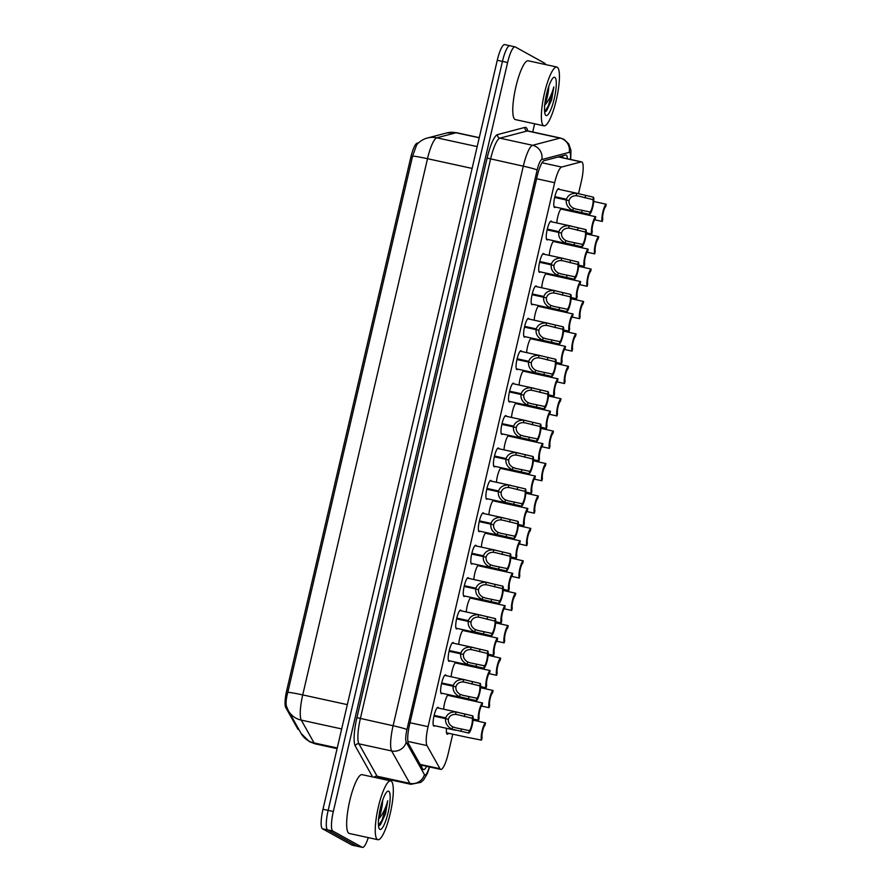 <?xml version="1.0" encoding="UTF-8"?>
<svg xmlns="http://www.w3.org/2000/svg" width="892" height="892" viewBox="0 0 892 892"><rect width="100%" height="100%" fill="white"/><g stroke="black" fill="none" stroke-linecap="round" stroke-linejoin="round"><path stroke-width="1.34" d="M555.448 207.067A9.634 2.085 -77.7 0 1 554.612 207.49A9.634 2.085 -77.7 0 1 554.49 207.446A9.634 2.085 -77.7 0 1 554.69 197.333A9.634 2.085 -77.7 0 1 558.715 188.669A9.634 2.085 -77.7 0 1 558.838 188.725A9.634 2.085 -77.7 0 1 559.295 189.416M547.9 239.48A9.634 2.085 -77.7 0 1 547.064 239.915A9.634 2.085 -77.7 0 1 546.941 239.859A9.634 2.085 -77.7 0 1 547.153 229.757A9.634 2.085 -77.7 0 1 551.167 221.093A9.634 2.085 -77.7 0 1 551.301 221.138A9.634 2.085 -77.7 0 1 551.747 221.829M540.362 271.893A9.634 2.085 -77.7 0 1 539.526 272.328A9.634 2.085 -77.7 0 1 539.392 272.283A9.634 2.085 -77.7 0 1 539.604 262.17A9.634 2.085 -77.7 0 1 543.629 253.506A9.634 2.085 -77.7 0 1 543.752 253.551A9.634 2.085 -77.7 0 1 544.209 254.253M532.814 304.317A9.634 2.085 -77.7 0 1 531.978 304.741A9.634 2.085 -77.7 0 1 531.855 304.696A9.634 2.085 -77.7 0 1 532.067 294.583A9.634 2.085 -77.7 0 1 536.081 285.919A9.634 2.085 -77.7 0 1 536.215 285.975A9.634 2.085 -77.7 0 1 536.661 286.667M525.277 336.73A9.634 2.085 -77.7 0 1 524.44 337.165A9.634 2.085 -77.7 0 1 524.306 337.109A9.634 2.085 -77.7 0 1 524.518 327.007A9.634 2.085 -77.7 0 1 528.543 318.344A9.634 2.085 -77.7 0 1 528.666 318.388A9.634 2.085 -77.7 0 1 529.123 319.08M517.728 369.143A9.634 2.085 -77.7 0 1 516.892 369.578A9.634 2.085 -77.7 0 1 516.769 369.533A9.634 2.085 -77.7 0 1 516.981 359.42A9.634 2.085 -77.7 0 1 520.995 350.757A9.634 2.085 -77.7 0 1 521.129 350.801A9.634 2.085 -77.7 0 1 521.575 351.504M510.191 401.556A9.634 2.085 -77.7 0 1 509.354 401.991A9.634 2.085 -77.7 0 1 509.22 401.946A9.634 2.085 -77.7 0 1 509.432 391.833A9.634 2.085 -77.7 0 1 513.457 383.17A9.634 2.085 -77.7 0 1 513.58 383.226A9.634 2.085 -77.7 0 1 514.037 383.917M502.642 433.98A9.634 2.085 -77.7 0 1 501.806 434.415A9.634 2.085 -77.7 0 1 501.683 434.359A9.634 2.085 -77.7 0 1 501.884 424.257A9.634 2.085 -77.7 0 1 505.909 415.594A9.634 2.085 -77.7 0 1 506.032 415.639A9.634 2.085 -77.7 0 1 506.489 416.33M495.105 466.393A9.634 2.085 -77.7 0 1 494.268 466.828A9.634 2.085 -77.7 0 1 494.135 466.784A9.634 2.085 -77.7 0 1 494.346 456.671A9.634 2.085 -77.7 0 1 498.36 448.007A9.634 2.085 -77.7 0 1 498.494 448.052A9.634 2.085 -77.7 0 1 498.951 448.754M487.556 498.806A9.634 2.085 -77.7 0 1 486.72 499.241A9.634 2.085 -77.7 0 1 486.597 499.197A9.634 2.085 -77.7 0 1 486.798 489.084A9.634 2.085 -77.7 0 1 490.823 480.42A9.634 2.085 -77.7 0 1 490.946 480.476A9.634 2.085 -77.7 0 1 491.403 481.167M480.007 531.231A9.634 2.085 -77.7 0 1 479.171 531.665A9.634 2.085 -77.7 0 1 479.049 531.61A9.634 2.085 -77.7 0 1 479.26 521.508A9.634 2.085 -77.7 0 1 483.274 512.844A9.634 2.085 -77.7 0 1 483.408 512.889A9.634 2.085 -77.7 0 1 483.854 513.58M472.47 563.644A9.634 2.085 -77.7 0 1 471.634 564.078A9.634 2.085 -77.7 0 1 471.5 564.034A9.634 2.085 -77.7 0 1 471.712 553.921A9.634 2.085 -77.7 0 1 475.737 545.257A9.634 2.085 -77.7 0 1 475.86 545.302A9.634 2.085 -77.7 0 1 476.317 546.004M464.922 596.057A9.634 2.085 -77.7 0 1 464.085 596.492A9.634 2.085 -77.7 0 1 463.963 596.447A9.634 2.085 -77.7 0 1 464.175 586.334A9.634 2.085 -77.7 0 1 468.188 577.67A9.634 2.085 -77.7 0 1 468.322 577.726A9.634 2.085 -77.7 0 1 468.768 578.417M457.384 628.481A9.634 2.085 -77.7 0 1 456.548 628.916A9.634 2.085 -77.7 0 1 456.414 628.86A9.634 2.085 -77.7 0 1 456.626 618.758A9.634 2.085 -77.7 0 1 460.651 610.095A9.634 2.085 -77.7 0 1 460.774 610.139A9.634 2.085 -77.7 0 1 461.231 610.83M449.836 660.894A9.634 2.085 -77.7 0 1 448.999 661.329A9.634 2.085 -77.7 0 1 448.877 661.284A9.634 2.085 -77.7 0 1 449.089 651.171A9.634 2.085 -77.7 0 1 453.103 642.508A9.634 2.085 -77.7 0 1 453.236 642.552A9.634 2.085 -77.7 0 1 453.682 643.255M442.298 693.307A9.634 2.085 -77.7 0 1 441.462 693.742A9.634 2.085 -77.7 0 1 441.328 693.697A9.634 2.085 -77.7 0 1 441.54 683.584A9.634 2.085 -77.7 0 1 445.565 674.921A9.634 2.085 -77.7 0 1 445.688 674.976A9.634 2.085 -77.7 0 1 446.145 675.668M434.75 725.731A9.634 2.085 -77.7 0 1 433.913 726.166A9.634 2.085 -77.7 0 1 433.791 726.11A9.634 2.085 -77.7 0 1 433.991 716.008A9.634 2.085 -77.7 0 1 438.017 707.345A9.634 2.085 -77.7 0 1 438.139 707.389A9.634 2.085 -77.7 0 1 438.596 708.081M556.798 222.933A9.634 2.085 -77.7 0 1 558.793 213.221A9.634 2.085 -77.7 0 1 561.692 208.617A9.634 2.085 -77.7 0 1 561.815 208.661A9.634 2.085 -77.7 0 1 562.272 209.352M549.26 255.346A9.634 2.085 -77.7 0 1 551.256 245.635A9.634 2.085 -77.7 0 1 554.144 241.03A9.634 2.085 -77.7 0 1 554.267 241.074A9.634 2.085 -77.7 0 1 554.724 241.765M541.712 287.77A9.634 2.085 -77.7 0 1 543.707 278.059A9.634 2.085 -77.7 0 1 546.606 273.443A9.634 2.085 -77.7 0 1 546.729 273.498A9.634 2.085 -77.7 0 1 547.186 274.19M534.174 320.183A9.634 2.085 -77.7 0 1 536.17 310.472A9.634 2.085 -77.7 0 1 539.058 305.867A9.634 2.085 -77.7 0 1 539.181 305.911A9.634 2.085 -77.7 0 1 539.638 306.603M526.626 352.596A9.634 2.085 -77.7 0 1 528.621 342.885A9.634 2.085 -77.7 0 1 531.509 338.28A9.634 2.085 -77.7 0 1 531.643 338.324A9.634 2.085 -77.7 0 1 532.089 339.016M519.077 385.021A9.634 2.085 -77.7 0 1 521.084 375.309A9.634 2.085 -77.7 0 1 523.972 370.693A9.634 2.085 -77.7 0 1 524.095 370.738A9.634 2.085 -77.7 0 1 524.552 371.44M511.54 417.434A9.634 2.085 -77.7 0 1 513.536 407.722A9.634 2.085 -77.7 0 1 516.423 403.106A9.634 2.085 -77.7 0 1 516.557 403.162A9.634 2.085 -77.7 0 1 517.003 403.853M503.991 449.847A9.634 2.085 -77.7 0 1 505.998 440.135A9.634 2.085 -77.7 0 1 508.886 435.53A9.634 2.085 -77.7 0 1 509.009 435.575A9.634 2.085 -77.7 0 1 509.466 436.266M496.454 482.271A9.634 2.085 -77.7 0 1 498.45 472.559A9.634 2.085 -77.7 0 1 501.337 467.943A9.634 2.085 -77.7 0 1 501.471 467.988A9.634 2.085 -77.7 0 1 501.917 468.69M488.905 514.684A9.634 2.085 -77.7 0 1 490.901 504.972A9.634 2.085 -77.7 0 1 493.8 500.356A9.634 2.085 -77.7 0 1 493.923 500.412A9.634 2.085 -77.7 0 1 494.38 501.103M481.368 547.097A9.634 2.085 -77.7 0 1 483.364 537.385A9.634 2.085 -77.7 0 1 486.252 532.78A9.634 2.085 -77.7 0 1 486.385 532.825A9.634 2.085 -77.7 0 1 486.831 533.516M473.819 579.521A9.634 2.085 -77.7 0 1 475.815 569.798A9.634 2.085 -77.7 0 1 478.714 565.193A9.634 2.085 -77.7 0 1 478.837 565.238A9.634 2.085 -77.7 0 1 479.294 565.941M466.282 611.934A9.634 2.085 -77.7 0 1 468.278 602.223A9.634 2.085 -77.7 0 1 471.166 597.607A9.634 2.085 -77.7 0 1 471.288 597.662A9.634 2.085 -77.7 0 1 471.745 598.354M458.733 644.347A9.634 2.085 -77.7 0 1 460.729 634.636A9.634 2.085 -77.7 0 1 463.617 630.031A9.634 2.085 -77.7 0 1 463.751 630.075A9.634 2.085 -77.7 0 1 464.197 630.767M451.185 676.772A9.634 2.085 -77.7 0 1 453.192 667.049A9.634 2.085 -77.7 0 1 456.08 662.444A9.634 2.085 -77.7 0 1 456.202 662.488A9.634 2.085 -77.7 0 1 456.659 663.191M443.647 709.185A9.634 2.085 -77.7 0 1 445.643 699.473A9.634 2.085 -77.7 0 1 448.531 694.857A9.634 2.085 -77.7 0 1 448.665 694.913A9.634 2.085 -77.7 0 1 449.111 695.604M567.167 210.423A10.247 2.219 -77.7 0 1 567.234 209.631M559.618 242.836A10.247 2.219 -77.7 0 1 559.697 242.044M552.07 275.249A10.247 2.219 -77.7 0 1 552.148 274.468M544.533 307.673A10.247 2.219 -77.7 0 1 544.611 306.881M536.984 340.086A10.247 2.219 -77.7 0 1 537.062 339.295M529.447 372.499A10.247 2.219 -77.7 0 1 529.514 371.719M521.898 404.923A10.247 2.219 -77.7 0 1 521.976 404.132M514.361 437.336A10.247 2.219 -77.7 0 1 514.428 436.545M506.812 469.75A10.247 2.219 -77.7 0 1 506.89 468.969M499.275 502.174A10.247 2.219 -77.7 0 1 499.342 501.382M491.726 534.587A10.247 2.219 -77.7 0 1 491.804 533.795M484.178 567A10.247 2.219 -77.7 0 1 484.256 566.219M476.64 599.424A10.247 2.219 -77.7 0 1 476.718 598.632M469.092 631.837A10.247 2.219 -77.7 0 1 469.17 631.045M461.554 664.25A10.247 2.219 -77.7 0 1 461.621 663.47M454.006 696.674A10.247 2.219 -77.7 0 1 454.084 695.883M448.553 733.257A10.247 2.219 -77.7 0 1 447.271 734.216A10.247 2.219 -77.7 0 1 447.137 734.172A10.247 2.219 -77.7 0 1 446.535 728.296M578.518 193.609L581.339 181.489A18.063 3.914 102.3 0 0 581.629 161.876A18.063 3.914 102.3 0 0 581.183 161.887L561.625 167.038A18.063 3.914 102.3 0 0 554.657 182.693L428.071 726.668A18.063 3.914 102.3 0 0 426.989 745.578L439.968 768.714A18.063 3.914 102.3 0 0 440.525 769.317A18.063 3.914 102.3 0 0 440.771 769.406A18.063 3.914 102.3 0 0 448.174 753.74L452.735 734.161M418.56 142.832L417.066 143.222A16.257 3.512 102.3 0 0 410.799 157.315L286.722 690.508A16.257 3.512 102.3 0 0 285.752 707.523L297.783 728.965A16.257 3.512 102.3 0 0 298.285 729.511A16.257 3.512 102.3 0 0 298.497 729.6L299.01 729.712M368.273 837.61A18.063 3.914 -77.7 0 1 362.487 847.4L357.313 846.274A18.063 3.914 -77.7 0 1 357.079 846.185L327.62 829.906A18.063 3.914 -77.7 0 1 328.144 810.382L502.441 61.403A18.063 3.914 -77.7 0 1 509.845 45.726L504.682 44.6A18.063 3.914 -77.7 0 0 497.268 60.277L322.982 809.256A18.063 3.914 -77.7 0 0 322.458 828.779L351.905 845.058A18.063 3.914 -77.7 0 0 352.15 845.148L357.313 846.274A18.063 3.914 -77.7 0 1 357.079 846.185L327.62 829.906A18.063 3.914 -77.7 0 1 328.144 810.382L502.441 61.403A18.063 3.914 -77.7 0 1 509.845 45.726A18.063 3.914 -77.7 0 1 510.09 45.815M427.469 138.004L446.736 132.941A21.073 20.449 75.3 0 1 456.068 132.752L436.79 137.814A21.073 20.449 75.3 0 0 427.469 138.004C423.444 139.018 419.864 141.248 416.731 144.694L412.606 156.067L287.826 692.281C285.953 699.239 285.596 704.167 286.767 707.044M567.49 158.798A18.063 3.914 102.3 0 0 565.985 155.03A18.063 3.914 102.3 0 0 565.55 155.041L544.131 160.671A18.063 3.914 102.3 0 0 537.162 176.337L409.562 724.661A18.063 3.914 102.3 0 0 408.48 743.582L422.697 768.904A18.063 3.914 102.3 0 0 423.254 769.506A18.063 3.914 102.3 0 0 423.488 769.595A18.063 3.914 102.3 0 0 426.677 766.339M422.083 765.336A18.063 3.914 -77.7 0 1 421.381 766.562M362.487 847.4A18.063 3.914 -77.7 0 1 362.241 847.311L332.794 831.032A18.063 3.914 -77.7 0 1 333.318 811.508L507.604 62.529A18.063 3.914 -77.7 0 1 515.019 46.852A18.063 3.914 -77.7 0 1 515.253 46.941L544.711 63.221A18.063 3.914 -77.7 0 1 545.57 64.57M534.631 123.798L532.725 131.994M382.378 778.092L382.155 779.028M562.596 155.821A18.063 3.914 -77.7 0 1 562.897 157.795M467.932 737.461L481.546 740.115A9.031 1.951 102.3 0 1 482.126 730.738A9.031 1.951 102.3 0 1 485.549 722.921L473.284 720.167M481.546 740.115L482.115 737.706A6.623 1.438 -77.7 0 1 482.605 730.994A6.623 1.438 -77.7 0 1 484.992 725.33L485.549 722.921M473.117 718.997L478.58 720.178A9.031 1.951 102.3 0 1 479.149 710.801A9.031 1.951 102.3 0 1 482.583 702.985L447.695 695.292M478.58 720.178L479.138 717.77A6.623 1.438 -77.7 0 1 479.628 711.058A6.623 1.438 -77.7 0 1 482.014 705.394L482.583 702.985M434.148 715.362L445.755 717.893C447.36 713.689 450.806 711.716 456.091 711.972L472.782 715.863A9.031 1.951 102.3 0 1 472.202 725.252A9.031 1.951 102.3 0 1 468.779 733.057L452.077 729.21C447.316 726.69 445.153 723.178 445.576 718.651L433.969 716.12M437.18 707.78L458.521 712.452M445.576 718.651L448.375 719.309C448.04 722.42 449.468 724.917 452.634 726.802L455.779 727.85M454.987 727.66L469.337 730.648A6.623 1.438 -77.7 0 0 471.723 724.984A6.623 1.438 -77.7 0 0 472.214 718.272L457.284 714.615M445.755 717.893L434.092 715.607M457.975 714.782L455.533 714.369C451.921 714.392 449.568 715.852 448.509 718.751M468.779 733.057L469.337 730.648M472.214 718.272L472.782 715.863M481.446 706.04L489.095 707.702A9.031 1.951 102.3 0 1 489.675 698.313A9.031 1.951 102.3 0 1 493.098 690.508L480.833 687.743M489.095 707.702L489.652 705.293A6.623 1.438 -77.7 0 1 490.143 698.581A6.623 1.438 -77.7 0 1 492.54 692.917L493.098 690.508M488.994 673.616L496.643 675.289A9.031 1.951 102.3 0 1 497.212 665.9A9.031 1.951 102.3 0 1 500.635 658.095L488.381 655.33M496.643 675.289L497.201 672.88A6.623 1.438 -77.7 0 1 497.691 666.168A6.623 1.438 -77.7 0 1 500.077 660.493L500.635 658.095M496.543 641.203L504.181 642.864A9.031 1.951 102.3 0 1 504.76 633.487A9.031 1.951 102.3 0 1 508.184 625.671L495.919 622.917M504.181 642.864L504.738 640.467A6.623 1.438 -77.7 0 1 505.229 633.744A6.623 1.438 -77.7 0 1 507.626 628.079L508.184 625.671M504.08 608.79L511.729 610.451A9.031 1.951 102.3 0 1 512.298 601.063A9.031 1.951 102.3 0 1 515.732 593.258L503.467 590.493M511.729 610.451L512.287 608.043A6.623 1.438 -77.7 0 1 512.777 601.331A6.623 1.438 -77.7 0 1 515.163 595.666L515.732 593.258M480.654 686.572L486.118 687.765A9.031 1.951 102.3 0 1 486.697 678.377A9.031 1.951 102.3 0 1 490.121 670.572L455.243 662.879M486.118 687.765L486.686 685.357A6.623 1.438 -77.7 0 1 487.177 678.645A6.623 1.438 -77.7 0 1 489.563 672.981L490.121 670.572M488.203 654.159L493.666 655.352A9.031 1.951 102.3 0 1 494.246 645.964A9.031 1.951 102.3 0 1 497.669 638.148L462.781 630.466M493.666 655.352L494.224 652.944A6.623 1.438 -77.7 0 1 494.714 646.232A6.623 1.438 -77.7 0 1 497.1 640.556L497.669 638.148M495.74 621.746L501.204 622.928A9.031 1.951 102.3 0 1 501.783 613.551A9.031 1.951 102.3 0 1 505.207 605.735L470.329 598.041M501.204 622.928L501.772 620.52A6.623 1.438 -77.7 0 1 502.263 613.808A6.623 1.438 -77.7 0 1 504.649 608.143L505.207 605.735M391.086 781.035A30.094 6.512 -77.7 0 1 390.44 812.634A30.094 6.512 -77.7 0 1 377.873 839.707A30.094 6.512 -77.7 0 1 377.472 839.55A30.094 6.512 -77.7 0 1 378.13 807.962A30.094 6.512 -77.7 0 1 390.696 780.89A30.094 6.512 -77.7 0 1 391.086 781.035M377.873 839.707L349.274 833.474A30.094 6.512 -77.7 0 1 348.883 833.318A30.094 6.512 -77.7 0 1 349.53 801.73A30.094 6.512 -77.7 0 1 362.096 774.657L390.696 780.89M379.847 829.37A19.624 4.248 -77.7 0 1 379.29 828.791A19.624 4.248 -77.7 0 1 380.137 809.39A19.624 4.248 -77.7 0 1 387.44 791.394A19.624 4.248 -77.7 0 1 388.722 791.215A19.624 4.248 -77.7 0 1 388.154 812.434A19.624 4.248 -77.7 0 1 379.847 829.37M378.531 826.048L380.494 824.654L385.478 813.917L387.719 800.76C385.522 808.788 382.356 815.02 378.253 819.469M379.479 812.657L382.623 800.581A13.603 2.944 -77.7 0 1 378.643 818.633M380.271 824.899L385.478 813.917M378.498 825.669L382.144 819.904L387.719 800.76M557.21 67.168A30.094 6.512 -77.7 0 1 556.563 98.767A30.094 6.512 -77.7 0 1 543.997 125.839A30.094 6.512 -77.7 0 1 543.596 125.683A30.094 6.512 -77.7 0 1 544.254 94.095A30.094 6.512 -77.7 0 1 556.82 67.023A30.094 6.512 -77.7 0 1 557.21 67.168M543.997 125.839L515.398 119.595A30.094 6.512 -77.7 0 1 514.996 119.45A30.094 6.512 -77.7 0 1 515.654 87.851A30.094 6.512 -77.7 0 1 528.22 60.79L556.82 67.023M545.971 115.503A19.624 4.248 -77.7 0 1 545.413 114.923A19.624 4.248 -77.7 0 1 546.25 95.522A19.624 4.248 -77.7 0 1 553.564 77.526A19.624 4.248 -77.7 0 1 554.846 77.348A19.624 4.248 -77.7 0 1 554.278 98.566A19.624 4.248 -77.7 0 1 545.971 115.503M544.655 112.18L546.606 110.786L551.602 100.049L553.843 86.892C551.635 94.909 548.48 101.153 544.376 105.602M545.603 98.789L548.747 86.714A13.603 2.944 -77.7 0 1 544.767 104.765M546.395 111.032L551.602 100.049M544.622 111.801L548.268 106.036L553.843 86.892M511.629 576.366L519.267 578.038A9.031 1.951 102.3 0 1 519.846 568.65A9.031 1.951 102.3 0 1 523.269 560.845L511.005 558.08M519.267 578.038L519.824 575.63A6.623 1.438 -77.7 0 1 520.326 568.918A6.623 1.438 -77.7 0 1 522.712 563.253L523.269 560.845M519.166 543.953L526.815 545.614A9.031 1.951 102.3 0 1 527.395 536.237A9.031 1.951 102.3 0 1 530.818 528.421L518.553 525.667M526.815 545.614L527.373 543.217A6.623 1.438 -77.7 0 1 527.863 536.493A6.623 1.438 -77.7 0 1 530.249 530.829L530.818 528.421M526.715 511.54L534.353 513.201A9.031 1.951 102.3 0 1 534.932 503.813A9.031 1.951 102.3 0 1 538.355 496.008L526.09 493.254M534.353 513.201L534.921 510.793A6.623 1.438 -77.7 0 1 535.412 504.08A6.623 1.438 -77.7 0 1 537.798 498.416L538.355 496.008M503.289 589.322L508.752 590.515A9.031 1.951 102.3 0 1 509.332 581.127A9.031 1.951 102.3 0 1 512.755 573.322L477.867 565.628M508.752 590.515L509.31 588.107A6.623 1.438 -77.7 0 1 509.8 581.394A6.623 1.438 -77.7 0 1 512.198 575.73L512.755 573.322M510.837 556.909L516.29 558.102A9.031 1.951 102.3 0 1 516.869 548.714A9.031 1.951 102.3 0 1 520.292 540.898L485.415 533.215M516.29 558.102L516.858 555.694A6.623 1.438 -77.7 0 1 517.349 548.981A6.623 1.438 -77.7 0 1 519.735 543.306L520.292 540.898M518.375 524.496L523.838 525.678A9.031 1.951 102.3 0 1 524.418 516.301A9.031 1.951 102.3 0 1 527.841 508.485L492.964 500.791M523.838 525.678L524.396 523.269A6.623 1.438 -77.7 0 1 524.886 516.557A6.623 1.438 -77.7 0 1 527.284 510.893L527.841 508.485M534.252 479.115L541.901 480.788A9.031 1.951 102.3 0 1 542.481 471.4A9.031 1.951 102.3 0 1 545.904 463.595L533.639 460.829M541.901 480.788L542.459 478.38A6.623 1.438 -77.7 0 1 542.949 471.667A6.623 1.438 -77.7 0 1 545.346 466.003L545.904 463.595M541.801 446.702L549.439 448.375A9.031 1.951 102.3 0 1 550.018 438.987A9.031 1.951 102.3 0 1 553.441 431.171L541.176 428.416M549.439 448.375L550.007 445.967A6.623 1.438 -77.7 0 1 550.498 439.243A6.623 1.438 -77.7 0 1 552.884 433.579L553.441 431.171M549.338 414.289L556.987 415.951A9.031 1.951 102.3 0 1 557.567 406.574A9.031 1.951 102.3 0 1 560.99 398.757L548.725 396.003M556.987 415.951L557.545 413.542A6.623 1.438 -77.7 0 1 558.035 406.83A6.623 1.438 -77.7 0 1 560.432 401.166L560.99 398.757M556.887 381.865L564.536 383.538A9.031 1.951 102.3 0 1 565.104 374.149A9.031 1.951 102.3 0 1 568.527 366.344L556.274 363.579M564.536 383.538L565.093 381.129A6.623 1.438 -77.7 0 1 565.584 374.417A6.623 1.438 -77.7 0 1 567.97 368.753L568.527 366.344M564.435 349.452L572.073 351.125A9.031 1.951 102.3 0 1 572.653 341.736A9.031 1.951 102.3 0 1 576.076 333.92L563.811 331.166M572.073 351.125L572.631 348.716A6.623 1.438 -77.7 0 1 573.121 341.993A6.623 1.438 -77.7 0 1 575.518 336.329L576.076 333.92M525.923 492.072L531.387 493.265A9.031 1.951 102.3 0 1 531.955 483.877A9.031 1.951 102.3 0 1 535.378 476.072L500.501 468.378M531.387 493.265L531.944 490.856A6.623 1.438 -77.7 0 1 532.435 484.144A6.623 1.438 -77.7 0 1 534.821 478.48L535.378 476.072M533.461 459.659L538.924 460.852A9.031 1.951 102.3 0 1 539.504 451.463A9.031 1.951 102.3 0 1 542.927 443.658L508.05 435.965M538.924 460.852L539.482 458.443A6.623 1.438 -77.7 0 1 539.983 451.731A6.623 1.438 -77.7 0 1 542.369 446.056L542.927 443.658M541.009 427.246L546.473 428.428A9.031 1.951 102.3 0 1 547.041 419.05A9.031 1.951 102.3 0 1 550.476 411.234L515.587 403.541M546.473 428.428L547.03 426.019A6.623 1.438 -77.7 0 1 547.521 419.307A6.623 1.438 -77.7 0 1 549.907 413.643L550.476 411.234M548.547 394.822L554.01 396.015A9.031 1.951 102.3 0 1 554.59 386.626A9.031 1.951 102.3 0 1 558.013 378.821L523.136 371.128M554.01 396.015L554.579 393.606A6.623 1.438 -77.7 0 1 555.069 386.894A6.623 1.438 -77.7 0 1 557.455 381.23L558.013 378.821M556.095 362.408L561.559 363.602A9.031 1.951 102.3 0 1 562.138 354.213A9.031 1.951 102.3 0 1 565.561 346.408L530.673 338.715M561.559 363.602L562.116 361.193A6.623 1.438 -77.7 0 1 562.607 354.481A6.623 1.438 -77.7 0 1 564.993 348.817L565.561 346.408M571.973 317.039L579.622 318.7A9.031 1.951 102.3 0 1 580.19 309.323A9.031 1.951 102.3 0 1 583.624 301.507L571.359 298.753M579.622 318.7L580.179 316.292A6.623 1.438 -77.7 0 1 580.67 309.58A6.623 1.438 -77.7 0 1 583.056 303.916L583.624 301.507M579.521 284.615L587.159 286.287A9.031 1.951 102.3 0 1 587.739 276.899A9.031 1.951 102.3 0 1 591.162 269.094L578.897 266.329M587.159 286.287L587.716 283.879A6.623 1.438 -77.7 0 1 588.218 277.167A6.623 1.438 -77.7 0 1 590.604 271.502L591.162 269.094M587.059 252.202L594.708 253.874A9.031 1.951 102.3 0 1 595.287 244.486A9.031 1.951 102.3 0 1 598.71 236.67L586.445 233.916M594.708 253.874L595.265 251.466A6.623 1.438 -77.7 0 1 595.756 244.743A6.623 1.438 -77.7 0 1 598.142 239.078L598.71 236.67M594.607 219.789L602.245 221.45A9.031 1.951 102.3 0 1 602.825 212.073A9.031 1.951 102.3 0 1 606.248 204.257L593.983 201.503M602.245 221.45L602.814 219.042A6.623 1.438 -77.7 0 1 603.304 212.329A6.623 1.438 -77.7 0 1 605.69 206.665L606.248 204.257M563.633 329.995L569.096 331.177A9.031 1.951 102.3 0 1 569.676 321.8A9.031 1.951 102.3 0 1 573.099 313.984L538.222 306.291M569.096 331.177L569.665 328.78A6.623 1.438 -77.7 0 1 570.155 322.057A6.623 1.438 -77.7 0 1 572.541 316.392L573.099 313.984M571.181 297.571L576.645 298.764A9.031 1.951 102.3 0 1 577.224 289.376A9.031 1.951 102.3 0 1 580.647 281.571L545.759 273.877M576.645 298.764L577.202 296.356A6.623 1.438 -77.7 0 1 577.693 289.644A6.623 1.438 -77.7 0 1 580.09 283.979L580.647 281.571M578.73 265.158L584.182 266.351A9.031 1.951 102.3 0 1 584.762 256.963A9.031 1.951 102.3 0 1 588.185 249.158L553.308 241.464M584.182 266.351L584.751 263.943A6.623 1.438 -77.7 0 1 585.241 257.231A6.623 1.438 -77.7 0 1 587.627 251.566L588.185 249.158M586.267 232.745L591.731 233.938A9.031 1.951 102.3 0 1 592.31 224.55A9.031 1.951 102.3 0 1 595.733 216.734L560.856 209.04M591.731 233.938L592.288 231.53A6.623 1.438 -77.7 0 1 592.779 224.806A6.623 1.438 -77.7 0 1 595.176 219.142L595.733 216.734M441.696 682.938L453.303 685.469C454.898 681.265 458.343 679.303 463.628 679.548L480.32 683.45A9.031 1.951 102.3 0 1 479.74 692.828A9.031 1.951 102.3 0 1 476.317 700.644L459.625 696.786C454.864 694.277 452.69 690.765 453.125 686.238L441.518 683.707M444.729 675.356L466.07 680.027M453.125 686.238L455.912 686.896C455.589 690.007 457.005 692.504 460.183 694.389L463.327 695.437M462.524 695.247L476.874 698.235A6.623 1.438 -77.7 0 0 479.272 692.571A6.623 1.438 -77.7 0 0 479.762 685.848L464.821 682.202M453.303 685.469L441.629 683.194M465.524 682.369L463.071 681.956C459.458 681.967 457.117 683.428 456.046 686.338M476.317 700.644L476.874 698.235M479.762 685.848L480.32 683.45M449.233 650.524L460.852 653.056C462.446 648.852 465.892 646.878 471.177 647.135L487.868 651.026A9.031 1.951 102.3 0 1 487.288 660.414A9.031 1.951 102.3 0 1 483.865 668.219L467.163 664.373C462.402 661.864 460.239 658.341 460.673 653.825L449.055 651.294M452.266 642.942L473.607 647.614M460.673 653.825L463.461 654.483C463.126 657.582 464.554 660.08 467.72 661.976L470.865 663.012M470.073 662.823L484.423 665.811A6.623 1.438 -77.7 0 0 486.809 660.147A6.623 1.438 -77.7 0 0 487.3 653.435L472.37 649.789M460.852 653.056L449.178 650.781M473.061 649.956L470.619 649.532C467.007 649.554 464.665 651.015 463.595 653.914M483.865 668.219L484.423 665.811M487.3 653.435L487.868 651.026M456.782 618.111L468.389 620.642C469.995 616.439 473.429 614.465 478.725 614.722L495.406 618.613A9.031 1.951 102.3 0 1 494.826 628.001A9.031 1.951 102.3 0 1 491.403 635.806L474.711 631.96C469.95 629.44 467.787 625.928 468.211 621.401L456.604 618.87M459.815 610.529L481.156 615.201M468.211 621.401L471.009 622.07C470.675 625.169 472.102 627.667 475.269 629.551L478.413 630.599M477.61 630.41L491.971 633.398A6.623 1.438 -77.7 0 0 494.358 627.734A6.623 1.438 -77.7 0 0 494.848 621.022L479.907 617.376M468.389 620.642L456.715 618.357M480.61 617.532L478.157 617.119C474.544 617.141 472.202 618.602 471.132 621.501M491.403 635.806L491.971 633.398M494.848 621.022L495.406 618.613M464.319 585.687L475.938 588.218C477.532 584.026 480.978 582.052 486.263 582.309L502.954 586.2A9.031 1.951 102.3 0 1 502.374 595.577A9.031 1.951 102.3 0 1 498.951 603.393L482.249 599.536C477.488 597.027 475.325 593.514 475.759 588.988L464.141 586.457M467.352 578.105L488.693 582.777M475.759 588.988L478.547 589.645C478.223 592.756 479.64 595.254 482.817 597.138L485.95 598.186M485.159 597.997L499.509 600.985A6.623 1.438 -77.7 0 0 501.895 595.321A6.623 1.438 -77.7 0 0 502.397 588.597L487.456 584.951M475.938 588.218L464.264 585.944M488.147 585.119L485.705 584.706C482.093 584.728 479.751 586.189 478.681 589.088M498.951 603.393L499.509 600.985M502.397 588.597L502.954 586.2M471.868 553.274L483.475 555.805C485.081 551.602 488.526 549.628 493.811 549.885L510.492 553.776A9.031 1.951 102.3 0 1 509.923 563.164A9.031 1.951 102.3 0 1 506.489 570.969L489.797 567.122C485.036 564.614 482.873 561.09 483.297 556.575L471.69 554.043M474.901 545.692L496.242 550.364M483.297 556.575L486.095 557.232C485.761 560.332 487.188 562.83 490.355 564.725L493.499 565.762M492.696 565.573L507.057 568.572A6.623 1.438 -77.7 0 0 509.443 562.897A6.623 1.438 -77.7 0 0 509.934 556.184L494.993 552.538M483.475 555.805L471.801 553.531M495.696 552.706L493.254 552.282C489.63 552.304 487.288 553.765 486.218 556.675M506.489 570.969L507.057 568.572M509.934 556.184L510.492 553.776M479.405 520.861L491.024 523.392C492.618 519.189 496.063 517.215 501.349 517.471L518.04 521.363A9.031 1.951 102.3 0 1 517.46 530.751A9.031 1.951 102.3 0 1 514.037 538.556L497.346 534.709C492.574 532.189 490.41 528.677 490.845 524.15L479.227 521.619M482.438 513.279L503.779 517.951M490.845 524.15L493.633 524.819C493.309 527.919 494.726 530.417 497.903 532.301L501.048 533.349M500.245 533.16L514.595 536.148A6.623 1.438 -77.7 0 0 516.981 530.484A6.623 1.438 -77.7 0 0 517.483 523.771L502.542 520.125M491.024 523.392L479.35 521.106M503.244 520.281L500.791 519.869C497.178 519.891 494.837 521.352 493.767 524.251M514.037 538.556L514.595 536.148M517.483 523.771L518.04 521.363M486.954 488.437L498.561 490.968C500.167 486.776 503.612 484.802 508.897 485.058L525.578 488.95A9.031 1.951 102.3 0 1 525.009 498.327A9.031 1.951 102.3 0 1 521.586 506.143L504.883 502.285C500.122 499.776 497.959 496.264 498.383 491.737L486.776 489.206M489.987 480.855L511.328 485.527M498.383 491.737L501.181 492.395C500.847 495.506 502.274 498.004 505.441 499.888L508.585 500.936M507.782 500.747L522.143 503.735A6.623 1.438 -77.7 0 0 524.529 498.07A6.623 1.438 -77.7 0 0 525.02 491.358L510.079 487.701M498.561 490.968L486.887 488.693M510.781 487.868L508.34 487.456C504.716 487.478 502.374 488.939 501.315 491.838M521.586 506.143L522.143 503.735M525.02 491.358L525.578 488.95M494.491 456.024L506.11 458.555C507.704 454.351 511.149 452.378 516.435 452.634L533.126 456.526A9.031 1.951 102.3 0 1 532.546 465.914A9.031 1.951 102.3 0 1 529.123 473.719L512.432 469.872C507.671 467.363 505.496 463.84 505.931 459.324L494.313 456.793M497.524 448.442L518.876 453.114M505.931 459.324L508.719 459.982C508.395 463.082 509.811 465.579 512.989 467.475L516.134 468.512M515.331 468.322L529.681 471.322A6.623 1.438 -77.7 0 0 532.078 465.646A6.623 1.438 -77.7 0 0 532.569 458.934L517.628 455.288M506.11 458.555L494.436 456.28M518.33 455.455L515.877 455.031C512.264 455.054 509.923 456.514 508.853 459.425M529.123 473.719L529.681 471.322M532.569 458.934L533.126 456.526M502.04 423.611L513.647 426.142C515.253 421.938 518.698 419.965 523.983 420.221L540.675 424.113A9.031 1.951 102.3 0 1 540.095 433.501A9.031 1.951 102.3 0 1 536.672 441.306L519.969 437.459C515.208 434.939 513.045 431.427 513.469 426.9L501.862 424.369M505.073 416.029L526.414 420.701M513.469 426.9L516.267 427.569C515.933 430.669 517.36 433.166 520.527 435.051L523.671 436.099M522.879 435.909L537.229 438.897A6.623 1.438 -77.7 0 0 539.615 433.233A6.623 1.438 -77.7 0 0 540.106 426.521L525.176 422.875M513.647 426.142L501.984 423.856M525.867 423.042L523.426 422.618C519.813 422.641 517.46 424.101 516.401 427M536.672 441.306L537.229 438.897M540.106 426.521L540.675 424.113M509.588 391.187L521.196 393.718C522.79 389.525 526.235 387.552 531.52 387.808L548.212 391.7A9.031 1.951 102.3 0 1 547.632 401.077A9.031 1.951 102.3 0 1 544.209 408.893L527.518 405.035C522.757 402.526 520.582 399.014 521.017 394.487L509.41 391.956M512.621 383.605L533.962 388.276M521.017 394.487L523.805 395.145C523.481 398.256 524.897 400.753 528.075 402.638L531.219 403.686M530.417 403.496L544.767 406.484A6.623 1.438 -77.7 0 0 547.164 400.82A6.623 1.438 -77.7 0 0 547.655 394.108L532.714 390.451M521.196 393.718L509.522 391.443M533.416 390.618L530.963 390.205C527.35 390.228 525.009 391.688 523.938 394.587M544.209 408.893L544.767 406.484M547.655 394.108L548.212 391.7M517.126 358.774L528.744 361.305C530.339 357.101 533.784 355.127 539.069 355.384L555.761 359.275A9.031 1.951 102.3 0 1 555.181 368.664A9.031 1.951 102.3 0 1 551.758 376.48L535.055 372.622C530.294 370.113 528.131 366.59 528.566 362.074L516.947 359.543M520.159 351.192L541.5 355.863M528.566 362.074L531.353 362.732C531.019 365.832 532.446 368.329 535.613 370.225L538.757 371.262M537.965 371.072L552.315 374.071A6.623 1.438 -77.7 0 0 554.701 368.396A6.623 1.438 -77.7 0 0 555.192 361.684L540.262 358.038M528.744 361.305L517.07 359.03M540.953 358.205L538.512 357.792C534.899 357.803 532.557 359.264 531.487 362.174M551.758 376.48L552.315 374.071M555.192 361.684L555.761 359.275M524.674 326.361L536.282 328.892C537.887 324.688 541.321 322.714 546.618 322.971L563.298 326.862A9.031 1.951 102.3 0 1 562.718 336.251A9.031 1.951 102.3 0 1 559.295 344.056L542.604 340.209C537.843 337.689 535.679 334.177 536.103 329.65L524.496 327.119M527.707 318.778L549.048 323.45M536.103 329.65L538.902 330.319C538.567 333.418 539.995 335.916 543.161 337.8L546.305 338.848M545.503 338.659L559.864 341.647A6.623 1.438 -77.7 0 0 562.25 335.983A6.623 1.438 -77.7 0 0 562.74 329.271L547.799 325.625M536.282 328.892L524.607 326.606M548.502 325.792L546.049 325.368C542.436 325.39 540.095 326.851 539.024 329.75M559.295 344.056L559.864 341.647M562.74 329.271L563.298 326.862M532.212 293.936L543.83 296.467C545.425 292.275 548.87 290.301 554.155 290.558L570.847 294.449A9.031 1.951 102.3 0 1 570.267 303.826A9.031 1.951 102.3 0 1 566.844 311.642L550.141 307.785C545.38 305.276 543.217 301.764 543.652 297.237L532.033 294.706M535.245 286.354L556.586 291.026M543.652 297.237L546.439 297.895C546.116 301.005 547.532 303.503 550.71 305.387L553.843 306.435M553.051 306.246L567.401 309.234A6.623 1.438 -77.7 0 0 569.787 303.57A6.623 1.438 -77.7 0 0 570.289 296.858L555.348 293.2M543.83 296.467L532.156 294.193M556.039 293.368L553.597 292.955C549.985 292.977 547.643 294.438 546.573 297.337M566.844 311.642L567.401 309.234M570.289 296.858L570.847 294.449M539.76 261.523L551.367 264.054C552.973 259.851 556.418 257.877 561.704 258.134L578.384 262.025A9.031 1.951 102.3 0 1 577.815 271.413A9.031 1.951 102.3 0 1 574.381 279.229L557.69 275.372C552.928 272.863 550.765 269.339 551.189 264.824L539.582 262.293M542.793 253.941L564.134 258.613M551.189 264.824L553.988 265.481C553.653 268.592 555.08 271.079 558.247 272.974L561.391 274.011M560.589 273.822L574.95 276.821A6.623 1.438 -77.7 0 0 577.336 271.146A6.623 1.438 -77.7 0 0 577.826 264.433L562.885 260.787M551.367 264.054L539.693 261.78M563.588 260.955L561.146 260.542C557.522 260.553 555.181 262.014 554.11 264.924M574.381 279.229L574.95 276.821M577.826 264.433L578.384 262.025M547.298 229.11L558.916 231.641C560.51 227.438 563.956 225.464 569.241 225.721L585.933 229.612A9.031 1.951 102.3 0 1 585.353 239A9.031 1.951 102.3 0 1 581.93 246.805L565.238 242.959C560.466 240.45 558.303 236.926 558.738 232.399L547.119 229.868M550.331 221.528L571.672 226.2M558.738 232.399L561.525 233.068C561.202 236.168 562.618 238.666 565.796 240.561L568.94 241.598M568.137 241.409L582.487 244.397A6.623 1.438 -77.7 0 0 584.873 238.733A6.623 1.438 -77.7 0 0 585.375 232.02L570.434 228.374M558.916 231.641L547.242 229.355M571.136 228.542L568.683 228.118C565.071 228.14 562.729 229.601 561.659 232.5M581.93 246.805L582.487 244.397M585.375 232.02L585.933 229.612M554.846 196.686L566.453 199.217C568.059 195.025 571.504 193.051 576.789 193.308L593.47 197.199A9.031 1.951 102.3 0 1 592.901 206.576A9.031 1.951 102.3 0 1 589.478 214.392L572.776 210.534C568.014 208.026 565.851 204.513 566.275 199.986L554.668 197.455M557.879 189.104L579.22 193.776M566.275 199.986L569.074 200.644C568.739 203.755 570.166 206.253 573.333 208.137L576.477 209.185M575.674 208.996L590.036 211.984A6.623 1.438 -77.7 0 0 592.422 206.32A6.623 1.438 -77.7 0 0 592.912 199.607L577.971 195.95M566.453 199.217L554.779 196.942M578.674 196.117L576.232 195.705C572.608 195.727 570.267 197.188 569.207 200.087M589.478 214.392L590.036 211.984M592.912 199.607L593.47 197.199M420.165 764.399L439.968 768.714M560.209 156.446A18.063 17.528 75.3 0 1 560.343 157.237M297.783 728.965L298.708 729.165M286.722 690.508L288.216 690.832M285.752 707.523L286.979 707.791M410.799 157.315L412.294 157.639M417.066 143.222L417.935 143.411M407.878 741.419L426.989 745.578M410.008 722.732L428.071 726.668M536.605 178.757L554.657 182.693M542.046 162.768L561.625 167.038M558.392 156.925L581.183 161.887M412.606 156.067A21.073 1.327 13.1 0 1 427.502 158.698L302.723 694.913A24.084 5.207 102.3 0 0 301.284 720.123L314.073 742.924A24.084 5.207 102.3 0 0 314.82 743.727A24.084 5.207 102.3 0 0 315.132 743.85L337.087 748.633M315.132 743.85L309.39 741.687L301.117 733.458A21.073 19.981 150.7 0 0 314.073 742.924L337.243 747.964M347.322 704.635L302.723 694.913A21.073 1.327 -166.9 0 0 287.826 692.281M477.175 146.611L436.79 137.814A24.084 5.207 102.3 0 0 427.502 158.698L472.102 168.421M341.669 728.931L301.284 720.123A21.073 19.981 150.7 0 1 288.328 710.668L286.466 706.286M446.736 132.941L456.659 132.73A24.084 5.207 102.3 0 0 456.068 132.752L479.227 137.792M351.905 845.058L362.241 847.311M322.458 828.779L332.794 831.032M322.982 809.256L333.318 811.508M497.268 60.277L507.604 62.529M570.367 159.423A12.042 2.609 102.3 0 0 569.676 152.398A12.042 2.609 102.3 0 0 569.219 152.354L541.812 159.556A12.042 2.609 102.3 0 0 537.162 169.993L406.953 729.556A12.042 2.609 102.3 0 0 406.228 742.166L424.425 774.579A12.042 2.609 102.3 0 0 424.793 774.992A12.042 2.609 102.3 0 0 429.297 766.908M429.598 766.975L427.435 773.42L423.488 780.032L420.846 782.34L410.9 784.302A24.084 5.207 -77.7 0 1 410.588 784.191A24.084 5.207 -77.7 0 1 409.841 783.377L377.115 776.241A24.084 5.207 102.3 0 0 377.851 777.055A24.084 5.207 102.3 0 0 378.175 777.166L377.539 776.999M424.425 774.579A12.042 11.418 150.7 0 1 409.841 783.377L391.655 750.964A24.084 5.207 -77.7 0 1 393.093 725.742L523.303 166.18A24.084 5.207 -77.7 0 1 532.591 145.296L560.009 138.093A24.084 5.207 -77.7 0 1 560.6 138.07L527.863 130.934A24.084 5.207 102.3 0 0 527.272 130.957L499.866 138.16A24.084 5.207 102.3 0 0 490.578 159.044L360.357 718.606A24.084 5.207 102.3 0 0 358.918 743.828L377.115 776.241A3.01 2.854 -29.3 0 0 374.094 777.267M372.633 776.954L355.272 746.024A27.083 5.865 -77.7 0 1 356.9 717.647L487.11 158.085A27.083 5.865 -77.7 0 1 497.558 134.603L524.975 127.389A3.01 2.921 -104.7 0 0 527.272 130.957L560.009 138.093A12.042 11.685 75.3 0 1 569.219 152.354M377.918 777.133A27.083 5.865 -77.7 0 1 377.283 777.958M524.975 127.389A27.083 5.865 -77.7 0 1 527.618 130.868M406.228 742.166A12.042 11.418 150.7 0 1 391.655 750.964L358.918 743.828A3.01 2.854 -29.3 0 0 355.272 746.024M406.953 729.556A12.042 0.758 -166.9 0 0 393.093 725.742L356.9 717.647M541.812 159.556A12.042 11.685 75.3 0 0 532.591 145.296L499.866 138.16A3.01 2.921 -104.7 0 1 497.558 134.603M537.162 169.993A12.042 0.758 -166.9 0 0 523.303 166.18L487.11 158.085M464.342 716.555L464.899 714.146M455.533 714.369L456.091 711.972M452.077 729.21L452.634 726.802M460.896 731.34L461.465 728.931M471.89 684.131L472.448 681.733M463.071 681.956L463.628 679.548M459.625 696.786L460.183 694.389M468.445 698.927L469.002 696.518M479.428 651.717L479.985 649.309M470.619 649.532L471.177 647.135M467.163 664.373L467.72 661.976M475.982 666.502L476.551 664.094M486.976 619.304L487.534 616.896M478.157 617.119L478.725 614.722M474.711 631.96L475.269 629.551M483.531 634.089L484.088 631.681M494.514 586.891L495.071 584.483M485.705 584.706L486.263 582.309M482.249 599.536L482.817 597.138M491.079 601.676L491.637 599.268M502.062 554.467L502.62 552.059M493.254 552.282L493.811 549.885M489.797 567.122L490.355 564.725M498.617 569.252L499.174 566.855M509.6 522.054L510.168 519.646M500.791 519.869L501.349 517.471M497.346 534.709L497.903 532.301M506.165 536.839L506.723 534.431M517.148 489.641L517.706 487.233M508.34 487.456L508.897 485.058M504.883 502.285L505.441 499.888M513.703 504.426L514.26 502.018M524.686 457.217L525.254 454.808M515.877 455.031L516.435 452.634M512.432 469.872L512.989 467.475M521.251 472.013L521.809 469.605M532.234 424.804L532.792 422.395M523.426 422.618L523.983 420.221M519.969 437.459L520.527 435.051M528.789 439.589L529.357 437.18M539.783 392.391L540.34 389.982M530.963 390.205L531.52 387.808M527.518 405.035L528.075 402.638M536.337 407.176L536.895 404.767M547.32 359.967L547.878 357.558M538.512 357.792L539.069 355.384M535.055 372.622L535.613 370.225M543.875 374.763L544.443 372.354M554.869 327.554L555.426 325.145M546.049 325.368L546.618 322.971M542.604 340.209L543.161 337.8M551.423 342.338L551.981 339.93M562.406 295.14L562.963 292.732M553.597 292.955L554.155 290.558M550.141 307.785L550.71 305.387M558.972 309.925L559.529 307.517M569.955 262.716L570.512 260.308M561.146 260.542L561.704 258.134M557.69 275.372L558.247 272.974M566.509 277.512L567.067 275.104M577.492 230.303L578.061 227.895M568.683 228.118L569.241 225.721M565.238 242.959L565.796 240.561M574.058 245.088L574.615 242.68M585.041 197.89L585.598 195.482M576.232 195.705L576.789 193.308M572.776 210.534L573.333 208.137M581.595 212.675L582.153 210.267M561.135 156.2L561.38 157.46M420.5 764.99L440.771 769.406M558.626 156.858L581.629 161.876M301.117 733.458L288.328 710.668M456.659 132.73L479.26 137.658M570.702 159.49L570.947 150.458L568.817 144.002L564.012 139.364L560.6 138.07M515.019 46.852L509.845 45.726M410.9 784.302L378.175 777.166M527.261 130.957L527.863 130.934M467.23 737.327L446.513 732.811M455.556 730.269L433.334 725.419M463.104 697.845L440.882 693.006M470.653 665.432L448.42 660.582M478.19 633.019L455.968 628.169M485.739 600.595L463.505 595.756M493.276 568.182L471.054 563.331M500.825 535.769L478.591 530.918M508.362 503.344L486.14 498.505M515.91 470.931L493.677 466.081M523.448 438.518L501.226 433.668M530.996 406.094L508.774 401.255M538.545 373.681L516.312 368.831M546.082 341.268L523.86 336.418M553.631 308.844L531.398 304.005M561.168 276.431L538.946 271.581M568.717 244.018L546.484 239.167M576.254 211.594L554.032 206.754"/></g></svg>
